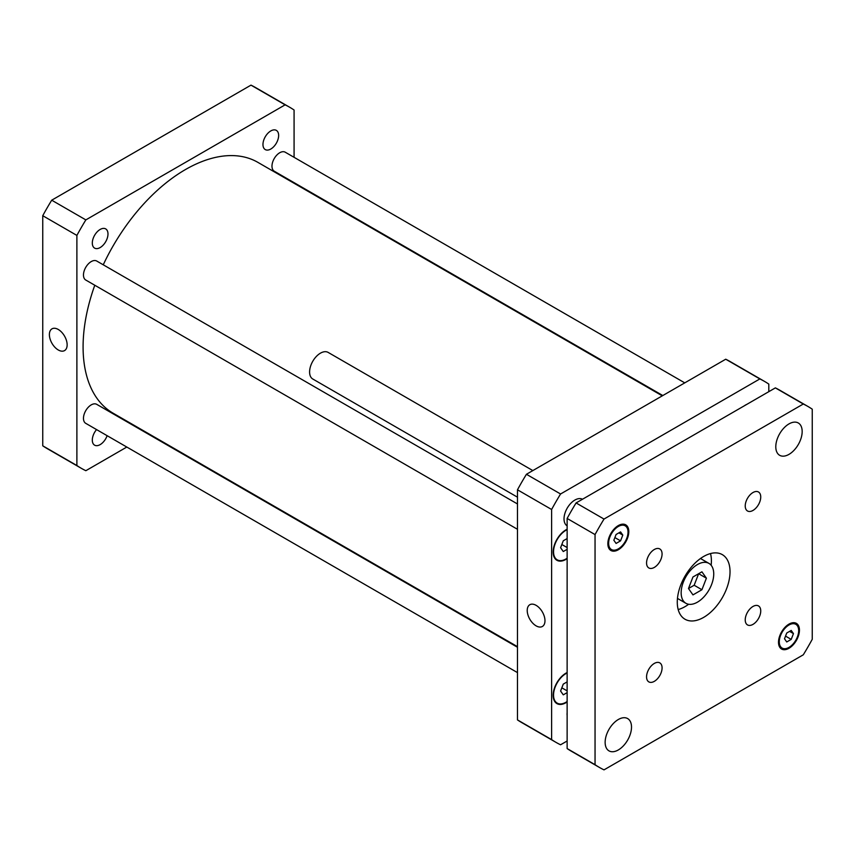 <?xml version="1.0" encoding="UTF-8"?>
<svg xmlns="http://www.w3.org/2000/svg" width="855" height="855" viewBox="0 0 855 855"><rect width="100%" height="100%" fill="white"/><g stroke="black" fill="none" stroke-linecap="round" stroke-linejoin="round"><path stroke-width="1.28" d="M692.967 594.898L688.489 588.518L694.164 585.248L698.642 573.705L706.401 578.183L701.923 589.726L692.967 594.898M701.923 589.726L694.164 585.248M688.489 588.518L692.967 576.975L701.923 571.813L706.401 578.183M681.157 592.761A23.042 13.306 -60 0 1 691.214 569.569A23.042 13.306 -60 0 1 708.966 563.402A23.042 13.306 -60 0 1 708.966 590.003A23.042 13.306 -60 0 1 685.924 603.299A23.042 13.306 -60 0 1 681.157 592.761M678.186 609.551A37.299 21.535 120 0 0 688.649 604.261M711.157 565.283A37.299 21.535 120 0 0 710.505 553.57M677.278 602.166A37.299 21.535 -60 0 1 693.555 564.621A37.299 21.535 -60 0 1 722.304 554.628A37.299 21.535 -60 0 1 722.304 597.698A37.299 21.535 -60 0 1 685.005 619.234A37.299 21.535 -60 0 1 677.278 602.166M745.229 505.968A10.965 6.338 -60 0 1 750.017 494.927A10.965 6.338 -60 0 1 758.471 491.988A10.965 6.338 -60 0 1 758.471 504.653A10.965 6.338 -60 0 1 747.505 510.98A10.965 6.338 -60 0 1 745.229 505.968M646.562 562.932A10.965 6.338 -60 0 1 651.35 551.892A10.965 6.338 -60 0 1 659.804 548.953A10.965 6.338 -60 0 1 659.804 561.617A10.965 6.338 -60 0 1 648.827 567.955A10.965 6.338 -60 0 1 646.562 562.932M646.562 676.861A10.965 6.338 -60 0 1 651.35 665.821A10.965 6.338 -60 0 1 659.804 662.882A10.965 6.338 -60 0 1 659.804 675.557A10.965 6.338 -60 0 1 648.827 681.884A10.965 6.338 -60 0 1 646.562 676.861M745.229 619.896A10.965 6.338 -60 0 1 750.017 608.856A10.965 6.338 -60 0 1 758.471 605.917A10.965 6.338 -60 0 1 758.471 618.582A10.965 6.338 -60 0 1 747.505 624.92A10.965 6.338 -60 0 1 745.229 619.896M517.478 497.183L312.77 379A15.358 8.871 -60 0 1 309.596 371.968A15.358 8.871 -60 0 1 316.297 356.514A15.358 8.871 -60 0 1 328.128 352.399L532.836 470.581M567.132 525.846A15.358 8.871 -60 0 1 564.022 518.857A15.358 8.871 -60 0 1 570.68 503.456A15.358 8.871 -60 0 1 582.479 499.245M775.795 446.759A18.65 10.762 -60 0 1 783.928 427.992A18.65 10.762 -60 0 1 798.303 422.99A18.65 10.762 -60 0 1 798.303 444.525A18.65 10.762 -60 0 1 779.653 455.298A18.65 10.762 -60 0 1 775.795 446.759M605.137 742.343A18.65 10.762 -60 0 1 613.281 723.576A18.65 10.762 -60 0 1 627.645 718.574A18.65 10.762 -60 0 1 627.645 740.109A18.65 10.762 -60 0 1 608.995 750.872A18.65 10.762 -60 0 1 605.137 742.343M786.739 641.966L784.505 638.781L786.739 633.01L791.217 630.424L793.461 633.608L791.217 639.39L786.739 641.966M791.217 639.39L785.542 636.109M793.461 633.608L789.582 631.375M616.081 543.438L613.847 540.253L616.081 534.482L620.559 531.896L622.803 535.08L620.559 540.852L616.081 543.438M620.559 540.852L614.884 537.581M622.803 535.08L618.924 532.847M779.279 641.795A13.712 7.919 120 0 0 782.122 648.079A13.712 7.919 120 0 0 795.834 640.16A13.712 7.919 120 0 0 795.834 624.321A13.712 7.919 120 0 0 785.264 627.998A13.712 7.919 120 0 0 779.279 641.795M778.51 642.244A14.813 8.55 -60 0 1 784.976 627.346A14.813 8.55 -60 0 1 796.379 623.37A14.813 8.55 -60 0 1 796.379 640.47A14.813 8.55 -60 0 1 781.577 649.02A14.813 8.55 -60 0 1 778.51 642.244M608.632 543.267A13.712 7.919 120 0 0 611.464 549.541A13.712 7.919 120 0 0 625.176 541.632A13.712 7.919 120 0 0 625.176 525.793A13.712 7.919 120 0 0 614.617 529.469A13.712 7.919 120 0 0 608.632 543.267M607.852 543.716A14.813 8.55 -60 0 1 614.317 528.807A14.813 8.55 -60 0 1 625.732 524.842A14.813 8.55 -60 0 1 625.732 541.942A14.813 8.55 -60 0 1 610.919 550.492A14.813 8.55 -60 0 1 607.852 543.716M812.25 409.182L812.25 639.294A208.428 120.341 -60 0 1 803.294 654.802L604.015 769.863A208.428 120.341 -60 0 1 599.441 767.448A208.428 120.341 -60 0 1 595.048 764.691L595.048 534.578A208.428 120.341 -60 0 1 604.015 519.06L803.294 404.009A208.428 120.341 -60 0 1 807.868 406.424A208.428 120.341 -60 0 1 812.25 409.182M807.868 406.424L779.942 390.308A208.428 120.341 120 0 0 775.367 387.881L576.088 502.943A208.428 120.341 120 0 0 567.132 518.451L567.132 748.563A208.428 120.341 120 0 0 571.514 751.321L599.441 767.448M567.132 748.563L595.048 764.691M567.132 518.451L595.048 534.578M576.088 502.943L604.015 519.06M775.367 387.881L803.294 404.009M58.268 349.973A12.558 7.246 60 0 1 50.06 338.911A12.558 7.246 60 0 1 51.984 328.844A12.558 7.246 60 0 1 64.542 336.101A12.558 7.246 60 0 1 64.542 350.593A12.558 7.246 60 0 1 58.268 349.973M536.096 625.849A12.558 7.246 60 0 1 527.898 614.788A12.558 7.246 60 0 1 529.822 604.72A12.558 7.246 60 0 1 542.38 611.977A12.558 7.246 60 0 1 542.38 626.469A12.558 7.246 60 0 1 536.096 625.849M662.817 395.544L274.241 171.203A10.965 6.338 -60 0 1 271.976 166.18A10.965 6.338 -60 0 1 276.764 155.14A10.965 6.338 -60 0 1 285.217 152.201L684.759 382.869M517.478 672.607L85.746 423.343A10.965 6.338 -60 0 1 83.469 418.319A10.965 6.338 -60 0 1 88.268 407.279A10.965 6.338 -60 0 1 96.722 404.34L517.478 647.267M517.478 529.288L85.746 280.023A10.965 6.338 -60 0 1 83.469 275.011A10.965 6.338 -60 0 1 88.268 263.971A10.965 6.338 -60 0 1 96.722 261.032L517.478 503.958M744.406 405.762A11.083 6.402 -60 0 1 746.672 404.458M567.132 715.432A11.083 6.402 -60 0 1 567.047 714.171A11.083 6.402 -60 0 1 567.132 712.814M567.132 692.625L563.274 694.848L560.591 691.032L563.274 684.107L567.132 681.884M567.132 690.872L561.831 687.815M567.132 549.316L563.274 551.539L560.591 547.713L563.274 540.788L567.132 538.565M567.132 547.553L561.831 544.496M567.132 672.981A17.549 10.132 120 0 0 553.548 695.094A17.549 10.132 120 0 0 557.182 703.131A17.549 10.132 120 0 0 567.132 701.517M567.132 701.976A18.105 10.452 -60 0 1 556.915 703.601A18.105 10.452 -60 0 1 553.164 695.318A18.105 10.452 -60 0 1 567.132 672.532M567.132 529.673A17.549 10.132 120 0 0 553.548 551.774A17.549 10.132 120 0 0 557.182 559.811A17.549 10.132 120 0 0 567.132 558.208M567.132 558.657A18.105 10.452 -60 0 1 556.915 560.292A18.105 10.452 -60 0 1 553.164 551.999A18.105 10.452 -60 0 1 567.132 529.224M768.805 391.676L768.805 384.098A208.428 120.341 120 0 0 764.423 381.351A208.428 120.341 120 0 0 759.849 378.925L560.57 493.987A208.428 120.341 120 0 0 551.614 509.495L551.614 739.607A208.428 120.341 120 0 0 555.996 742.364A208.428 120.341 120 0 0 560.57 744.78L567.132 740.996M555.996 742.364L521.86 722.657A208.428 120.341 -60 0 1 517.478 719.91L517.478 489.797A208.428 120.341 -60 0 1 526.434 474.279L725.724 359.218A208.428 120.341 -60 0 1 730.298 361.644L764.423 381.351M725.724 359.218L759.849 378.925M526.434 474.279L560.57 493.987M517.478 489.797L551.614 509.495M517.478 719.91L551.614 739.607M107.987 233.981A11.083 6.402 -60 0 1 103.156 245.139A11.083 6.402 -60 0 1 94.606 248.11A11.083 6.402 -60 0 1 92.308 243.034A11.083 6.402 -60 0 1 97.149 231.876A11.083 6.402 -60 0 1 105.699 228.905A11.083 6.402 -60 0 1 107.987 233.981M107.121 435.687A11.083 6.402 -60 0 1 94.606 445.166A11.083 6.402 -60 0 1 92.308 440.09A11.083 6.402 -60 0 1 96.562 429.584M278.645 135.453A11.083 6.402 -60 0 1 273.803 146.611A11.083 6.402 -60 0 1 265.264 149.582A11.083 6.402 -60 0 1 262.966 144.506A11.083 6.402 -60 0 1 267.807 133.348A11.083 6.402 -60 0 1 276.347 130.377A11.083 6.402 -60 0 1 278.645 135.453M289.695 107.26L255.56 87.552A208.428 120.341 120 0 0 250.985 85.137L51.706 200.198A208.428 120.341 120 0 0 42.75 215.706L42.75 445.818A208.428 120.341 120 0 0 47.132 448.576L81.268 468.284A208.428 120.341 -60 0 1 76.886 465.526L76.886 235.414A208.428 120.341 -60 0 1 85.842 219.895L285.121 104.844A208.428 120.341 -60 0 1 289.695 107.26A208.428 120.341 -60 0 1 294.077 110.017L294.077 157.32M294.077 182.649L294.077 183.259M126.807 447.047L85.842 470.699A208.428 120.341 -60 0 1 81.268 468.284M662.283 395.844L257.879 162.364A144.805 83.608 120 0 0 103.252 264.793M94.787 285.249A144.805 83.608 120 0 0 113.074 413.179L517.478 646.658M285.121 104.844L250.985 85.137M85.842 219.895L51.706 200.198M76.886 235.414L42.75 215.706M76.886 465.526L42.75 445.818M677.47 598.414L685.924 603.299M700.502 558.518L708.966 563.402M795.834 624.321L793.034 622.707M782.122 648.079L779.322 646.455M625.176 525.793L622.387 524.179M611.464 549.541L608.675 547.927M554.981 701.848L557.182 703.131M554.981 558.539L557.182 559.811"/></g></svg>
